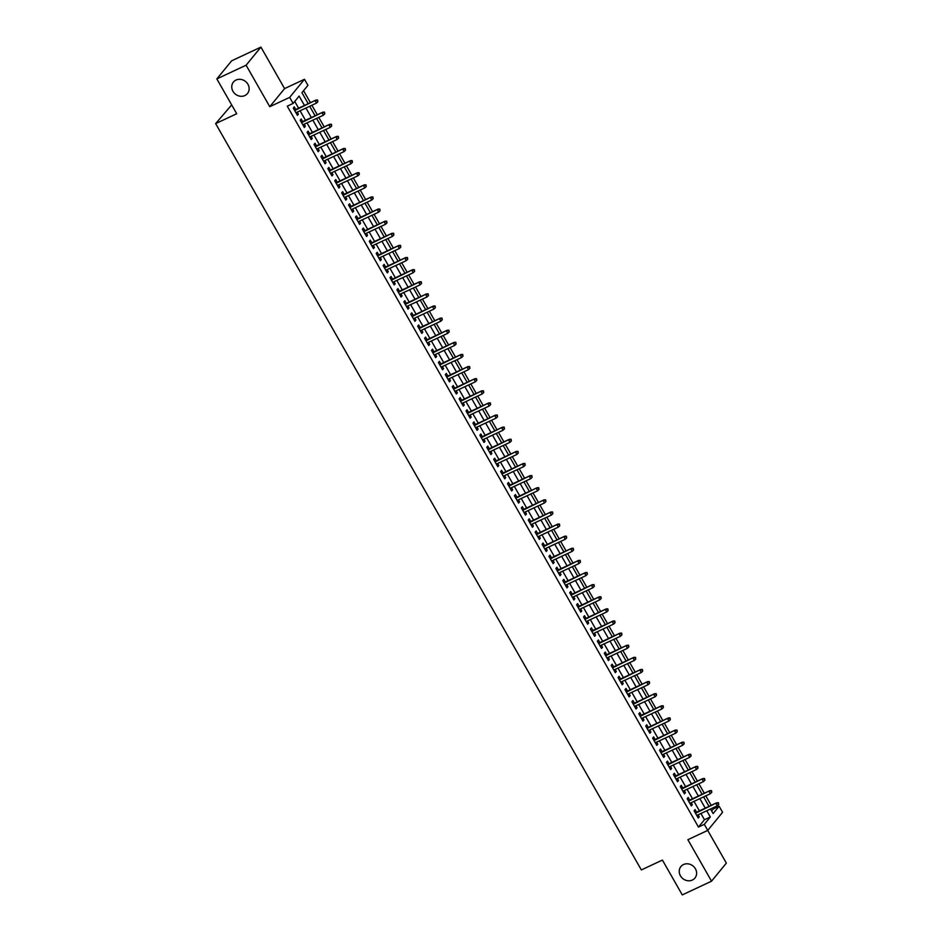 <?xml version="1.0" encoding="UTF-8"?>
<svg xmlns="http://www.w3.org/2000/svg" width="942" height="942" viewBox="0 0 942 942"><rect width="100%" height="100%" fill="white"/><g stroke="black" fill="none" stroke-linecap="round" stroke-linejoin="round"><path stroke-width="1.41" d="M683.503 864.544A9.067 8.113 39.3 0 1 694.372 867.299A9.067 8.113 39.3 0 1 694.937 878.038A9.067 8.113 39.3 0 1 692.346 880.052A9.067 8.113 39.3 0 1 681.478 877.296A9.067 8.113 39.3 0 1 680.913 866.558A9.067 8.113 39.3 0 1 683.503 864.544M236.03 80.046A9.067 8.113 39.3 0 1 246.898 82.802A9.067 8.113 39.3 0 1 247.463 93.541A9.067 8.113 39.3 0 1 244.873 95.554A9.067 8.113 39.3 0 1 234.005 92.799A9.067 8.113 39.3 0 1 233.439 82.048A9.067 8.113 39.3 0 1 236.03 80.046M711.634 810.968L713.271 808.966L719.123 806.234L722.585 812.287L707.76 830.385L704.31 824.332L710.315 816.985L706.759 810.756M231.685 104.927L215.647 123.602L641.349 869.937L662.414 860.07L682.279 894.9L711.54 881.194L726.353 863.096L707.713 830.408M215.647 123.602L236.713 113.735L216.837 78.904L231.661 60.806L260.922 47.1L246.097 65.198L269.765 106.693L289.665 97.379L304.478 79.281L307.94 85.333L301.923 92.669L308.199 103.667M269.765 106.693L284.59 88.595L260.922 47.1M284.59 88.595L304.478 79.281M713.271 808.966L712.705 807.965M711.21 805.363L705.793 795.849M704.31 793.246L698.882 783.732M697.398 781.13L691.97 771.628M690.486 769.013L685.058 759.511M683.574 756.897L678.146 747.395M676.662 744.781L671.234 735.278M669.75 732.664L664.334 723.162M662.838 720.548L657.422 711.045M655.926 708.431L650.51 698.929M649.014 696.315L643.598 686.812M642.103 684.198L636.686 674.696M635.202 672.082L629.774 662.579M628.29 659.965L622.862 650.463M621.379 647.849L615.95 638.346M614.467 635.744L609.038 626.23M607.555 623.628L602.126 614.113M600.643 611.511L595.226 601.997M593.731 599.395L588.314 589.88M586.819 587.278L581.402 577.764M579.907 575.162L574.49 565.647M572.995 563.045L567.579 553.543M566.095 550.929L560.667 541.426M559.183 538.812L553.755 529.31M552.271 526.696L546.843 517.193M545.359 514.579L539.931 505.077M538.447 502.463L533.019 492.96M531.535 490.346L526.119 480.844M524.623 478.23L519.207 468.727M517.711 466.113L512.295 456.611M510.8 453.997L505.383 444.494M503.899 441.88L498.471 432.378M496.987 429.764L491.559 420.262M490.075 417.659L484.647 408.145M483.164 405.543L477.735 396.029M476.252 393.426L470.823 383.912M469.34 381.31L463.911 371.796M462.428 369.193L457.011 359.679M455.516 357.077L450.099 347.563M448.604 344.96L443.187 335.458M441.692 332.844L436.276 323.341M434.792 320.727L429.364 311.225M427.88 308.611L422.452 299.109M420.968 296.495L415.54 286.992M414.056 284.378L408.628 274.876M407.144 272.262L401.716 262.759M400.232 260.145L394.804 250.643M393.32 248.029L387.904 238.526M386.408 235.912L380.992 226.41M379.496 223.796L374.08 214.293M372.585 211.679L367.168 202.177M365.684 199.574L360.256 190.06M358.772 187.458L353.344 177.944M351.861 175.342L346.432 165.827M344.949 163.225L339.52 153.711M338.037 151.109L332.608 141.594M331.125 138.992L325.697 129.478M324.213 126.876L318.796 117.373M317.301 114.759L311.884 105.257M310.389 102.643L303.571 90.679M216.837 78.904L246.097 65.198M696.597 812.204L695.102 809.578L694.101 810.803L698.246 818.068L699.247 816.844L698.093 814.818M689.697 800.088L688.19 797.462L687.189 798.686L691.334 805.952L692.335 804.727L691.181 802.702M682.785 787.971L681.278 785.345L680.277 786.57L684.422 793.835L685.423 792.611L684.269 790.585M675.873 775.855L674.366 773.229L673.365 774.454L677.522 781.719L678.523 780.494L677.357 778.469M668.961 763.738L667.466 761.112L666.453 762.337L670.61 769.602L671.611 768.378L670.445 766.352M662.049 751.622L660.554 748.996L659.553 750.221L663.698 757.486L664.699 756.261L663.533 754.236M655.137 739.505L653.642 736.879L652.641 738.104L656.786 745.369L657.787 744.156L656.621 742.119M648.226 727.389L646.73 724.763L645.729 725.988L649.874 733.253L650.875 732.04L649.709 730.003M641.314 715.272L639.818 712.647L638.817 713.871L642.962 721.148L643.963 719.923L642.809 717.886M634.402 703.168L632.906 700.53L631.905 701.755L636.05 709.032L637.051 707.807L635.897 705.77M627.49 691.051L625.994 688.414L624.993 689.638L629.138 696.915L630.139 695.691L628.985 693.653M620.59 678.935L619.082 676.297L618.082 677.522L622.226 684.799L623.227 683.574L622.073 681.537M613.678 666.818L612.17 664.192L611.17 665.405L615.314 672.682L616.315 671.458L615.161 669.421M606.766 654.702L605.259 652.076L604.258 653.289L608.414 660.566L609.415 659.341L608.249 657.304M599.854 642.585L598.358 639.959L597.346 641.172L601.502 648.449L602.503 647.225L601.337 645.188M592.942 630.469L591.446 627.843L590.446 629.068L594.59 636.333L595.591 635.108L594.426 633.071M586.03 618.352L584.535 615.727L583.534 616.951L587.678 624.216L588.679 622.992L587.514 620.955M579.118 606.236L577.623 603.61L576.622 604.835L580.767 612.1L581.767 610.875L580.602 608.85M572.206 594.119L570.711 591.494L569.71 592.718L573.855 599.983L574.856 598.759L573.702 596.733M565.294 582.003L563.799 579.377L562.798 580.602L566.943 587.867L567.944 586.642L566.79 584.617M558.382 569.886L556.887 567.261L555.886 568.485L560.031 575.75L561.032 574.526L559.878 572.5M551.482 557.77L549.975 555.144L548.974 556.369L553.119 563.634L554.12 562.409L552.966 560.384M544.57 545.654L543.063 543.028L542.062 544.252L546.207 551.517L547.208 550.293L546.054 548.268M537.658 533.537L536.151 530.911L535.15 532.136L539.307 539.401L540.308 538.176L539.142 536.151M530.746 521.421L529.251 518.795L528.238 520.019L532.395 527.284L533.396 526.072L532.23 524.035M523.834 509.304L522.339 506.678L521.338 507.903L525.483 515.168L526.484 513.955L525.318 511.918M516.923 497.188L515.427 494.562L514.426 495.786L518.571 503.063L519.572 501.839L518.406 499.802M510.011 485.071L508.515 482.445L507.514 483.67L511.659 490.947L512.66 489.722L511.494 487.685M503.099 472.966L501.603 470.329L500.602 471.553L504.747 478.83L505.748 477.606L504.594 475.569M496.187 460.85L494.691 458.212L493.69 459.437L497.835 466.714L498.836 465.489L497.682 463.452M489.275 448.733L487.779 446.108L486.778 447.32L490.923 454.597L491.924 453.373L490.77 451.336M482.375 436.617L480.867 433.991L479.867 435.204L484.011 442.481L485.012 441.256L483.858 439.219M475.463 424.501L473.956 421.875L472.955 423.088L477.099 430.364L478.1 429.14L476.946 427.103M468.551 412.384L467.044 409.758L466.043 410.983L470.199 418.248L471.2 417.023L470.034 414.986M461.639 400.268L460.143 397.642L459.131 398.866L463.287 406.132L464.288 404.907L463.123 402.87M454.727 388.151L453.232 385.525L452.231 386.75L456.375 394.015L457.376 392.79L456.211 390.765M447.815 376.035L446.32 373.409L445.319 374.633L449.464 381.899L450.464 380.674L449.299 378.649M440.903 363.918L439.408 361.292L438.407 362.517L442.552 369.782L443.552 368.558L442.387 366.532M433.991 351.802L432.496 349.176L431.495 350.4L435.64 357.666L436.641 356.441L435.487 354.416M427.079 339.685L425.584 337.059L424.583 338.284L428.728 345.549L429.729 344.325L428.575 342.299M420.167 327.569L418.672 324.943L417.671 326.168L421.816 333.433L422.817 332.208L421.663 330.183M413.267 315.452L411.76 312.826L410.759 314.051L414.904 321.316L415.905 320.092L414.751 318.066M406.355 303.336L404.848 300.71L403.847 301.935L407.992 309.2L408.993 307.987L407.839 305.95M399.443 291.219L397.936 288.593L396.935 289.818L401.092 297.083L402.093 295.87L400.927 293.833M392.531 279.103L391.036 276.477L390.023 277.702L394.18 284.967L395.181 283.754L394.015 281.717M385.619 266.986L384.124 264.361L383.123 265.585L387.268 272.862L388.269 271.637L387.103 269.6M378.708 254.882L377.212 252.244L376.211 253.469L380.356 260.746L381.357 259.521L380.191 257.484M371.796 242.765L370.3 240.128L369.299 241.352L373.444 248.629L374.445 247.405L373.279 245.367M364.884 230.649L363.388 228.011L362.387 229.236L366.532 236.513L367.533 235.288L366.379 233.251M357.972 218.532L356.476 215.906L355.475 217.119L359.62 224.396L360.621 223.172L359.467 221.135M351.06 206.416L349.564 203.79L348.564 205.003L352.708 212.28L353.709 211.055L352.555 209.018M344.16 194.299L342.652 191.673L341.652 192.898L345.796 200.163L346.797 198.939L345.643 196.902M337.248 182.183L335.741 179.557L334.74 180.782L338.885 188.047L339.885 186.822L338.731 184.785M330.336 170.066L328.829 167.44L327.828 168.665L331.984 175.93L332.985 174.706L331.82 172.68M323.424 157.95L321.928 155.324L320.916 156.549L325.072 163.814L326.073 162.589L324.908 160.564M316.512 145.833L315.017 143.208L314.016 144.432L318.16 151.697L319.161 150.473L317.996 148.447M309.6 133.717L308.105 131.091L307.104 132.316L311.249 139.581L312.249 138.356L311.084 136.331M302.688 121.6L301.193 118.975L300.192 120.199L304.337 127.464L305.338 126.24L304.184 124.214M304.443 105.422L299.12 96.096L293.115 103.432L287.263 106.175L698.458 827.064L704.463 819.728L700.907 813.499M699.423 810.885L693.995 801.383M692.511 798.769L687.083 789.266M685.599 786.652L680.171 777.15M678.687 774.536L673.259 765.034M671.776 762.419L666.347 752.917M664.864 750.303L659.447 740.801M657.952 738.187L652.535 728.684M651.04 726.07L645.623 716.568M644.128 713.954L638.711 704.451M637.216 701.849L631.799 692.335M630.316 689.732L624.887 680.218M623.404 677.616L617.976 668.102M616.492 665.499L611.064 655.985M609.58 653.383L604.152 643.869M602.668 641.267L597.24 631.752M595.756 629.15L590.34 619.636M588.844 617.034L583.428 607.531M581.932 604.917L576.516 595.415M575.02 592.801L569.604 583.298M568.108 580.684L562.692 571.182M561.208 568.568L555.78 559.065M554.296 556.451L548.868 546.949M547.384 544.335L541.956 534.832M540.472 532.218L535.044 522.716M533.561 520.102L528.132 510.599M526.649 507.985L521.232 498.483M519.737 495.869L514.32 486.366M512.825 483.764L507.408 474.25M505.913 471.648L500.496 462.133M499.001 459.531L493.584 450.017M492.101 447.415L486.673 437.9M485.189 435.298L479.761 425.784M478.277 423.182L472.849 413.668M471.365 411.065L465.937 401.551M464.453 398.949L459.025 389.446M457.541 386.832L452.125 377.33M450.629 374.716L445.213 365.213M443.717 362.599L438.301 353.097M436.805 350.483L431.389 340.98M429.893 338.366L424.477 328.864M422.993 326.25L417.565 316.748M416.081 314.133L410.653 304.631M409.169 302.017L403.741 292.515M402.258 289.9L396.829 280.398M395.346 277.784L389.917 268.282M388.434 265.679L383.017 256.165M381.522 253.563L376.105 244.049M374.61 241.446L369.193 231.932M367.698 229.33L362.281 219.816M360.786 217.213L355.37 207.699M353.886 205.097L348.458 195.583M346.974 192.98L341.546 183.466M340.062 180.864L334.634 171.362M333.15 168.748L327.722 159.245M326.238 156.631L320.81 147.129M319.326 144.515L313.91 135.012M312.414 132.398L306.998 122.896M305.502 120.282L300.086 110.779M298.59 108.165L294.752 101.43M295.776 109.484L294.281 106.858L293.28 108.083L297.425 115.348L298.426 114.123L297.272 112.098M707.76 830.385L687.872 839.699L711.54 881.194M698.458 827.064L704.31 824.332M293.115 103.432L289.665 97.379M710.515 809.001L713.118 813.57L719.123 806.234M309.683 106.281L315.111 115.784M316.594 118.398L322.023 127.9M323.506 130.514L328.935 140.017M330.418 142.631L335.847 152.133M337.33 154.747L342.758 164.249M344.242 166.864L349.659 176.366M351.154 178.968L356.571 188.482M358.066 191.085L363.482 200.599M364.978 203.201L370.394 212.715M371.89 215.318L377.306 224.832M378.79 227.434L384.218 236.948M385.702 239.551L391.13 249.065M392.614 251.667L398.042 261.17M399.526 263.784L404.954 273.286M406.438 275.9L411.866 285.402M413.35 288.017L418.766 297.519M420.262 300.133L425.678 309.635M427.173 312.249L432.59 321.752M434.085 324.366L439.502 333.868M440.997 336.482L446.414 345.985M447.897 348.599L453.326 358.101M454.809 360.715L460.238 370.218M461.721 372.832L467.15 382.334M468.633 384.948L474.062 394.451M475.545 397.053L480.973 406.567M482.457 409.169L487.874 418.684M489.369 421.286L494.785 430.8M496.281 433.402L501.697 442.917M503.193 445.519L508.609 455.033M510.105 457.635L515.521 467.15M517.005 469.752L522.433 479.254M523.917 481.868L529.345 491.371M530.829 493.985L536.257 503.487M537.741 506.101L543.169 515.604M544.653 518.218L550.081 527.72M551.565 530.334L556.981 539.837M558.476 542.451L563.893 551.953M565.388 554.567L570.805 564.07M572.3 566.684L577.717 576.186M579.212 578.8L584.629 588.303M586.112 590.917L591.541 600.419M593.024 603.033L598.453 612.536M599.936 615.138L605.365 624.652M606.848 627.254L612.276 636.768M613.76 639.371L619.188 648.885M620.672 651.487L626.089 661.001M627.584 663.604L633 673.118M634.496 675.72L639.912 685.234M641.408 687.837L646.824 697.339M648.32 699.953L653.736 709.456M655.22 712.07L660.648 721.572M662.132 724.186L667.56 733.688M669.044 736.303L674.472 745.805M675.956 748.419L681.384 757.921M682.868 760.535L688.296 770.038M689.779 772.652L695.196 782.154M696.691 784.768L702.108 794.271M703.603 796.885L709.02 806.387M705.264 808.142L699.847 798.639M698.363 796.025L692.935 786.523M691.452 783.909L686.023 774.406M684.54 771.792L679.111 762.29M677.628 759.688L672.199 750.173M670.716 747.571L665.288 738.057M663.804 735.455L658.387 725.941M656.892 723.338L651.475 713.824M649.98 711.222L644.563 701.708M643.068 699.105L637.652 689.591M636.156 686.989L630.74 677.475M629.256 674.872L623.828 665.37M622.344 662.756L616.916 653.253M615.432 650.639L610.004 641.137M608.52 638.523L603.092 629.021M601.608 626.406L596.18 616.904M594.696 614.29L589.28 604.788M587.784 602.173L582.368 592.671M580.873 590.057L575.456 580.555M573.961 577.941L568.544 568.438M567.049 565.824L561.632 556.322M560.149 553.708L554.72 544.205M553.237 541.603L547.808 532.089M546.325 529.486L540.896 519.972M539.413 517.37L533.984 507.856M532.501 505.253L527.073 495.739M525.589 493.137L520.172 483.623M518.677 481.021L513.26 471.506M511.765 468.904L506.349 459.39M504.853 456.788L499.437 447.285M497.941 444.671L492.525 435.169M491.041 432.555L485.613 423.052M484.129 420.438L478.701 410.936M477.217 408.322L471.789 398.819M470.305 396.205L464.877 386.703M463.393 384.089L457.965 374.586M456.481 371.972L451.065 362.47M449.57 359.856L444.153 350.353M442.658 347.739L437.241 338.237M435.746 335.623L430.329 326.12M428.834 323.518L423.417 314.004M421.934 311.402L416.505 301.887M415.022 299.285L409.593 289.771M408.11 287.169L402.681 277.654M401.198 275.052L395.77 265.538M394.286 262.936L388.858 253.422M387.374 250.819L381.957 241.305M380.462 238.703L375.046 229.2M373.55 226.586L368.134 217.084M366.638 214.47L361.222 204.967M359.726 202.353L354.31 192.851M352.826 190.237L347.398 180.734M345.914 178.12L340.486 168.618M339.002 166.004L333.574 156.502M332.09 153.887L326.662 144.385M325.178 141.771L319.75 132.269M318.266 129.655L312.85 120.152M311.355 117.538L305.938 108.036M704.463 819.728L710.315 816.985M297.083 114.759L298.426 114.123M303.995 126.876L305.338 126.24M310.907 138.992L312.249 138.356M317.819 151.109L319.161 150.473M324.731 163.225L326.073 162.589M331.643 175.33L332.985 174.706M338.555 187.446L339.885 186.822M345.467 199.563L346.797 198.939M352.367 211.679L353.709 211.055M359.279 223.796L360.621 223.172M366.191 235.912L367.533 235.288M373.103 248.029L374.445 247.405M380.015 260.145L381.357 259.521M386.927 272.262L388.269 271.637M393.838 284.378L395.181 283.754M400.75 296.495L402.093 295.87M407.662 308.611L408.993 307.987M414.574 320.727L415.905 320.092M421.474 332.844L422.817 332.208M428.386 344.96L429.729 344.325M435.298 357.077L436.641 356.441M442.21 369.193L443.552 368.558M449.122 381.31L450.464 380.674M456.034 393.415L457.376 392.79M462.946 405.531L464.288 404.907M469.858 417.647L471.2 417.023M476.77 429.764L478.1 429.14M483.682 441.88L485.012 441.256M490.582 453.997L491.924 453.373M497.494 466.113L498.836 465.489M504.406 478.23L505.748 477.606M511.318 490.346L512.66 489.722M518.23 502.463L519.572 501.839M525.141 514.579L526.484 513.955M532.053 526.696L533.396 526.072M538.965 538.812L540.308 538.176M545.877 550.929L547.208 550.293M552.777 563.045L554.12 562.409M559.689 575.162L561.032 574.526M566.601 587.278L567.944 586.642M573.513 599.395L574.856 598.759M580.425 611.499L581.767 610.875M587.337 623.616L588.679 622.992M594.249 635.732L595.591 635.108M601.161 647.849L602.503 647.225M608.073 659.965L609.415 659.341M614.985 672.082L616.315 671.458M621.885 684.198L623.227 683.574M628.797 696.315L630.139 695.691M635.709 708.431L637.051 707.807M642.621 720.548L643.963 719.923M649.533 732.664L650.875 732.04M656.444 744.781L657.787 744.156M663.356 756.897L664.699 756.261M670.268 769.013L671.611 768.378M677.18 781.13L678.523 780.494M684.092 793.246L685.423 792.611M690.992 805.363L692.335 804.727M697.904 817.479L699.247 816.844M317.195 100.5L317.878 101.701L317.595 100.005L315.229 100.924L316.477 103.102L295.929 112.722M294.681 110.544L315.959 100.04L294.434 110.12M317.595 100.005L315.959 100.04M316.477 103.102L317.878 101.701M324.107 112.616L324.79 113.817L324.507 112.122L322.14 113.04L323.389 115.218L302.841 124.839M301.593 122.66L322.859 112.157L301.346 122.224M324.507 112.122L322.859 112.157M323.389 115.218L324.79 113.817M331.007 124.721L331.702 125.934L331.407 124.238L329.052 125.145L330.301 127.335L309.753 136.955M308.505 134.777L329.771 124.273L308.258 134.341M331.407 124.238L329.771 124.273M330.301 127.335L331.702 125.934M337.919 136.837L338.614 138.05L338.319 136.355L335.964 137.261L337.212 139.451L316.653 149.071M315.417 146.893L336.683 136.39L315.17 146.457M338.319 136.355L336.683 136.39M337.212 139.451L338.614 138.05M344.831 148.954L345.526 150.167L345.231 148.471L342.876 149.378L344.124 151.568L323.565 161.188M322.329 159.01L343.595 148.506L322.082 158.574M345.231 148.471L343.595 148.506M344.124 151.568L345.526 150.167M351.743 161.07L352.438 162.283L352.143 160.587L349.788 161.494L351.025 163.684L330.477 173.304M329.241 171.126L350.506 160.623L328.993 170.69M352.143 160.587L350.506 160.623M351.025 163.684L352.438 162.283M358.655 173.187L359.349 174.4L359.055 172.704L356.7 173.611L357.936 175.789L337.389 185.421M336.141 183.243L357.418 172.727L335.905 182.807M359.055 172.704L357.418 172.727M357.936 175.789L359.349 174.4M365.567 185.303L366.261 186.516L365.967 184.82L363.612 185.727L364.848 187.905L344.301 197.537M343.053 195.359L364.33 184.844L342.817 194.923M365.967 184.82L364.33 184.844M364.848 187.905L366.261 186.516M372.479 197.42L373.173 198.632L372.879 196.937L370.524 197.844L371.76 200.022L351.213 209.654M349.965 207.464L371.242 196.96L349.729 207.04M372.879 196.937L371.242 196.96M371.76 200.022L373.173 198.632M379.39 209.536L380.073 210.749L379.791 209.053L377.424 209.96L378.672 212.138L358.125 221.77M356.877 219.58L378.154 209.077L356.629 219.156M379.791 209.053L378.154 209.077M378.672 212.138L380.073 210.749M386.302 221.653L386.985 222.865L386.703 221.17L384.336 222.076L385.584 224.255L365.037 233.887M363.789 231.697L385.066 221.193L363.541 231.273M386.703 221.17L385.066 221.193M385.584 224.255L386.985 222.865M393.214 233.769L393.897 234.982L393.615 233.275L391.248 234.193L392.496 236.371L371.949 246.003M370.701 243.813L391.966 233.31L370.453 243.389M393.615 233.275L391.966 233.31M392.496 236.371L393.897 234.982M400.115 245.886L400.809 247.098L400.515 245.391L398.16 246.309L399.408 248.488L378.861 258.108M377.612 255.93L398.878 245.426L377.365 255.506M400.515 245.391L398.878 245.426M399.408 248.488L400.809 247.098M407.026 258.002L407.721 259.215L407.427 257.507L405.072 258.426L406.32 260.604L385.761 270.224M384.524 268.046L405.79 257.543L384.277 267.622M407.427 257.507L405.79 257.543M406.32 260.604L407.721 259.215M413.938 270.118L414.633 271.331L414.339 269.624L411.984 270.542L413.232 272.721L392.673 282.341M391.436 280.163L412.702 269.659L391.189 279.739M414.339 269.624L412.702 269.659M413.232 272.721L414.633 271.331M420.85 282.235L421.545 283.448L421.251 281.74L418.896 282.659L420.132 284.837L399.585 294.457M398.348 292.279L419.614 281.776L398.101 291.855M421.251 281.74L419.614 281.776M420.132 284.837L421.545 283.448M427.762 294.351L428.457 295.564L428.163 293.857L425.808 294.775L427.044 296.954L406.497 306.574M405.248 304.396L426.526 293.892L405.013 303.972M428.163 293.857L426.526 293.892M427.044 296.954L428.457 295.564M434.674 306.468L435.369 307.681L435.074 305.973L432.719 306.892L433.956 309.07L413.408 318.69M412.16 316.512L433.438 306.009L411.925 316.088M435.074 305.973L433.438 306.009M433.956 309.07L435.369 307.681M441.586 318.584L442.281 319.797L441.986 318.09L439.631 319.008L440.868 321.187L420.32 330.807M419.072 328.628L440.35 318.125L418.837 328.205M441.986 318.09L440.35 318.125M440.868 321.187L442.281 319.797M448.498 330.701L449.181 331.902L448.898 330.206L446.532 331.125L447.78 333.303L427.232 342.923M425.984 340.745L447.262 330.242L425.737 340.309M448.898 330.206L447.262 330.242M447.78 333.303L449.181 331.902M455.41 342.806L456.093 344.018L455.81 342.323L453.443 343.229L454.692 345.42L434.144 355.04M432.896 352.861L454.174 342.358L432.649 352.426M455.81 342.323L454.174 342.358M454.692 345.42L456.093 344.018M462.322 354.922L463.005 356.135L462.722 354.439L460.355 355.346L461.604 357.536L441.056 367.156M439.808 364.978L461.074 354.475L439.561 364.542M462.722 354.439L461.074 354.475M461.604 357.536L463.005 356.135M469.222 367.039L469.917 368.251L469.622 366.556L467.267 367.462L468.515 369.653L447.968 379.273M446.72 377.094L467.986 366.591L446.473 376.659M469.622 366.556L467.986 366.591M468.515 369.653L469.917 368.251M476.134 379.155L476.829 380.368L476.534 378.672L474.179 379.579L475.427 381.769L454.868 391.389M453.632 389.211L474.898 378.708L453.385 388.775M476.534 378.672L474.898 378.708M475.427 381.769L476.829 380.368M483.046 391.271L483.741 392.484L483.446 390.789L481.091 391.695L482.339 393.874L461.78 403.506M460.544 401.327L481.809 390.812L460.297 400.892M483.446 390.789L481.809 390.812M482.339 393.874L483.741 392.484M489.958 403.388L490.652 404.601L490.358 402.905L488.003 403.812L489.239 405.99L468.692 415.622M467.456 413.444L488.721 402.929L467.208 413.008M490.358 402.905L488.721 402.929M489.239 405.99L490.652 404.601M496.87 415.504L497.564 416.717L497.27 415.022L494.915 415.928L496.151 418.107L475.604 427.739M474.356 425.548L495.633 415.045L474.12 425.125M497.27 415.022L495.633 415.045M496.151 418.107L497.564 416.717M503.782 427.621L504.476 428.834L504.182 427.138L501.827 428.045L503.063 430.223L482.516 439.855M481.268 437.665L502.545 427.162L481.032 437.241M504.182 427.138L502.545 427.162M503.063 430.223L504.476 428.834M510.694 439.737L511.388 440.95L511.094 439.255L508.739 440.161L509.975 442.34L489.428 451.972M488.18 449.781L509.457 439.278L487.944 449.358M511.094 439.255L509.457 439.278M509.975 442.34L511.388 440.95M517.605 451.854L518.288 453.067L518.006 451.359L515.639 452.278L516.887 454.456L496.34 464.088M495.092 461.898L516.369 451.395L494.844 461.474M518.006 451.359L516.369 451.395M516.887 454.456L518.288 453.067M524.517 463.97L525.2 465.183L524.918 463.476L522.551 464.394L523.799 466.573L503.252 476.193M502.004 474.014L523.281 463.511L501.756 473.59M524.918 463.476L523.281 463.511M523.799 466.573L525.2 465.183M531.429 476.087L532.112 477.3L531.83 475.592L529.463 476.511L530.711 478.689L510.164 488.309M508.916 486.131L530.181 475.628L508.668 485.707M531.83 475.592L530.181 475.628M530.711 478.689L532.112 477.3M538.329 488.203L539.024 489.416L538.73 487.709L536.375 488.627L537.623 490.806L517.076 500.426M515.827 498.247L537.093 487.744L515.58 497.823M538.73 487.709L537.093 487.744M537.623 490.806L539.024 489.416M545.241 500.32L545.936 501.533L545.642 499.825L543.287 500.744L544.535 502.922L523.976 512.542M522.739 510.364L544.005 499.861L522.492 509.94M545.642 499.825L544.005 499.861M544.535 502.922L545.936 501.533M552.153 512.436L552.848 513.649L552.554 511.942L550.199 512.86L551.447 515.038L530.888 524.659M529.651 522.48L550.917 511.977L529.404 522.056M552.554 511.942L550.917 511.977M551.447 515.038L552.848 513.649M559.065 524.553L559.76 525.766L559.466 524.058L557.111 524.977L558.347 527.155L537.8 536.775M536.563 534.597L557.829 524.093L536.316 534.173M559.466 524.058L557.829 524.093M558.347 527.155L559.76 525.766M565.977 536.669L566.672 537.882L566.377 536.175L564.023 537.093L565.259 539.271L544.712 548.892M543.463 546.713L564.741 536.21L543.228 546.289M566.377 536.175L564.741 536.21M565.259 539.271L566.672 537.882M572.889 548.786L573.584 549.987L573.289 548.291L570.934 549.21L572.171 551.388L551.623 561.008M550.375 558.83L571.653 548.326L550.14 558.394M573.289 548.291L571.653 548.326M572.171 551.388L573.584 549.987M579.801 560.902L580.496 562.103L580.201 560.408L577.846 561.314L579.083 563.504L558.535 573.125M557.287 570.946L578.565 560.443L557.052 570.511M580.201 560.408L578.565 560.443M579.083 563.504L580.496 562.103M586.713 573.007L587.396 574.22L587.113 572.524L584.746 573.431L585.995 575.621L565.447 585.241M564.199 583.063L585.477 572.559L563.952 582.627M587.113 572.524L585.477 572.559M585.995 575.621L587.396 574.22M593.625 585.123L594.308 586.336L594.025 584.641L591.658 585.547L592.907 587.737L572.359 597.358M571.111 595.179L592.388 584.676L570.864 594.743M594.025 584.641L592.388 584.676M592.907 587.737L594.308 586.336M600.537 597.24L601.22 598.453L600.937 596.757L598.57 597.664L599.818 599.854L579.271 609.474M578.023 607.296L599.289 596.792L577.776 606.86M600.937 596.757L599.289 596.792M599.818 599.854L601.22 598.453M607.437 609.356L608.132 610.569L607.837 608.873L605.482 609.78L606.73 611.959L586.183 621.59M584.935 619.412L606.201 608.897L584.688 618.976M607.837 608.873L606.201 608.897M606.73 611.959L608.132 610.569M614.349 621.473L615.044 622.686L614.749 620.99L612.394 621.897L613.642 624.075L593.083 633.707M591.847 631.529L613.112 621.014L591.6 631.093M614.749 620.99L613.112 621.014M613.642 624.075L615.044 622.686M621.261 633.589L621.956 634.802L621.661 633.106L619.306 634.013L620.554 636.191L599.995 645.823M598.759 643.633L620.024 633.13L598.511 643.209M621.661 633.106L620.024 633.13M620.554 636.191L621.956 634.802M628.173 645.706L628.867 646.918L628.573 645.223L626.218 646.13L627.454 648.308L606.907 657.94M605.671 655.75L626.936 645.246L605.423 655.326M628.573 645.223L626.936 645.246M627.454 648.308L628.867 646.918M635.085 657.822L635.779 659.035L635.485 657.339L633.13 658.246L634.366 660.424L613.819 670.056M612.571 667.866L633.848 657.363L612.335 667.442M635.485 657.339L633.848 657.363M634.366 660.424L635.779 659.035M641.997 669.939L642.691 671.151L642.397 669.444L640.042 670.363L641.278 672.541L620.731 682.173M619.483 679.983L640.76 669.479L619.247 679.559M642.397 669.444L640.76 669.479M641.278 672.541L642.691 671.151M648.908 682.055L649.603 683.268L649.309 681.561L646.954 682.479L648.19 684.657L627.643 694.278M626.395 692.099L647.672 681.596L626.159 691.675M649.309 681.561L647.672 681.596M648.19 684.657L649.603 683.268M655.82 694.172L656.503 695.384L656.221 693.677L653.854 694.595L655.102 696.774L634.555 706.394M633.307 704.216L654.584 693.712L633.059 703.792M656.221 693.677L654.584 693.712M655.102 696.774L656.503 695.384M662.732 706.288L663.415 707.501L663.133 705.793L660.766 706.712L662.014 708.89L641.467 718.511M640.219 716.332L661.496 705.829L639.971 715.908M663.133 705.793L661.496 705.829M662.014 708.89L663.415 707.501M669.644 718.405L670.327 719.617L670.045 717.91L667.678 718.828L668.926 721.007L648.379 730.627M647.13 728.449L668.396 717.945L646.883 728.025M670.045 717.91L668.396 717.945M668.926 721.007L670.327 719.617M676.544 730.521L677.239 731.734L676.945 730.026L674.59 730.945L675.838 733.123L655.291 742.743M654.042 740.565L675.308 730.062L653.795 740.141M676.945 730.026L675.308 730.062M675.838 733.123L677.239 731.734M683.456 742.637L684.151 743.85L683.857 742.143L681.502 743.061L682.75 745.24L662.191 754.86M660.954 752.682L682.22 742.178L660.707 752.258M683.857 742.143L682.22 742.178M682.75 745.24L684.151 743.85M690.368 754.754L691.063 755.967L690.769 754.259L688.414 755.178L689.662 757.356L669.103 766.976M667.866 764.798L689.132 754.295L667.619 764.374M690.769 754.259L689.132 754.295M689.662 757.356L691.063 755.967M697.28 766.87L697.975 768.071L697.681 766.376L695.326 767.294L696.562 769.473L676.015 779.093M674.778 776.914L696.044 766.411L674.531 776.479M697.681 766.376L696.044 766.411M696.562 769.473L697.975 768.071M704.192 778.987L704.887 780.188L704.592 778.492L702.237 779.399L703.474 781.589L682.926 791.209M681.678 789.031L702.956 778.528L681.443 788.595M704.592 778.492L702.956 778.528M703.474 781.589L704.887 780.188M711.104 791.092L711.799 792.304L711.504 790.609L709.149 791.516L710.386 793.706L689.838 803.326M688.59 801.147L709.868 790.644L688.355 800.712M711.504 790.609L709.868 790.644M710.386 793.706L711.799 792.304M718.016 803.208L718.711 804.421L718.416 802.725L716.061 803.632L717.298 805.822L696.75 815.442M695.502 813.264L716.78 802.761L695.267 812.828M718.416 802.725L716.78 802.761M717.298 805.822L718.711 804.421"/></g></svg>
